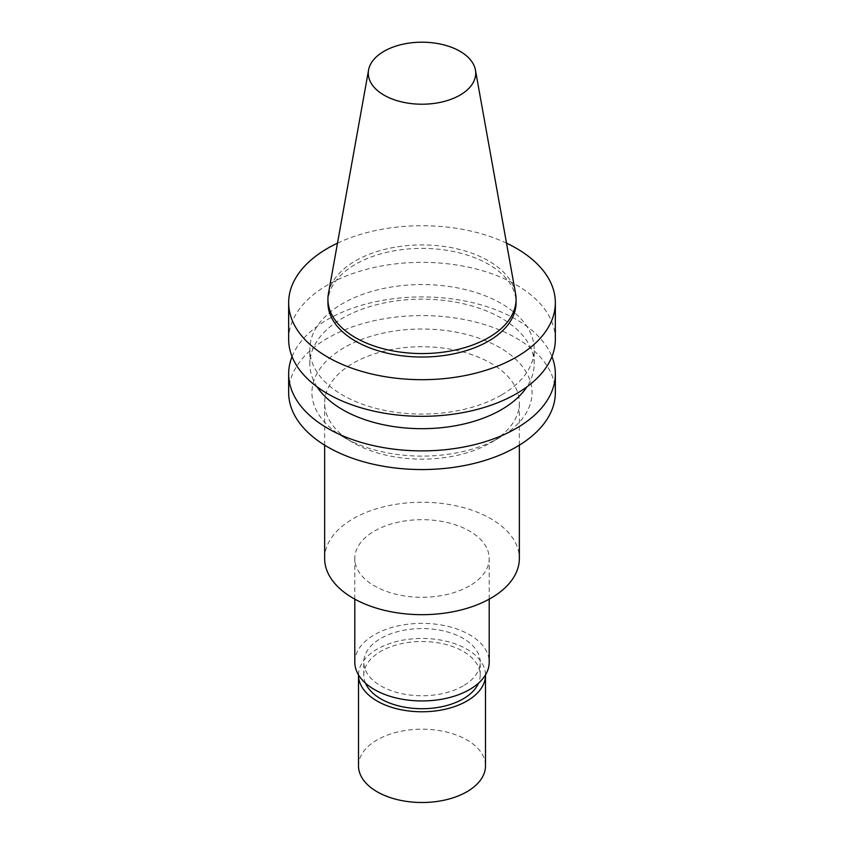 <?xml version="1.0" encoding="UTF-8"?>
<svg xmlns="http://www.w3.org/2000/svg" width="844" height="844" viewBox="0 0 844 844"><rect width="100%" height="100%" fill="white"/><g stroke="black" fill="none" stroke-linecap="round" stroke-linejoin="round"><path stroke-width="0.63" stroke-dasharray="4.22 3.17" d="M358.5 765.846A63.5 36.661 180 0 1 422 729.184A63.5 36.661 180 0 1 485.5 765.846M328.421 293.649A94.074 54.311 180 0 1 422 244.929A94.074 54.311 180 0 1 515.578 293.649M327.926 302.701A94.074 54.311 180 0 1 422 248.389A94.074 54.311 180 0 1 516.074 302.701M337.484 243.156A133.341 76.983 180 0 1 506.516 243.156M288.659 339.341A133.341 76.983 180 0 1 422 262.357A133.341 76.983 180 0 1 555.341 339.341M501.315 395.108A112.178 64.766 180 0 1 379.072 409.15A112.178 64.766 180 0 1 309.822 349.321A112.178 64.766 180 0 1 422 284.555A112.178 64.766 180 0 1 534.178 349.321A112.178 64.766 180 0 1 501.315 395.108M317.091 386.858A112.178 64.766 180 0 1 309.822 363.922A112.178 64.766 180 0 1 422 299.166A112.178 64.766 180 0 1 534.178 363.922A112.178 64.766 180 0 1 526.909 386.858M292.066 356.622A133.341 76.983 180 0 1 422 296.919A133.341 76.983 180 0 1 551.934 356.622M288.659 392.565A133.341 76.983 180 0 1 422 315.582A133.341 76.983 180 0 1 555.341 392.565M499.827 437.498A110.058 63.543 180 0 1 344.173 437.498A110.058 63.543 180 0 1 344.173 347.633A110.058 63.543 180 0 1 499.827 347.633A110.058 63.543 180 0 1 499.827 437.498L490.839 442.678A97.355 56.21 180 0 1 353.151 442.678A97.355 56.21 180 0 1 324.645 402.936A97.355 56.21 180 0 1 422 346.726A97.355 56.21 180 0 1 519.355 402.936A97.355 56.21 180 0 1 490.849 442.678A97.355 56.21 180 0 1 490.839 442.678L499.827 437.498M324.645 558.464A97.355 56.21 180 0 1 422 502.254A97.355 56.21 180 0 1 519.355 558.464M469.517 585.905A67.204 38.792 180 0 1 396.279 594.313A67.204 38.792 180 0 1 354.796 558.464A67.204 38.792 180 0 1 422 519.672A67.204 38.792 180 0 1 489.203 558.464A67.204 38.792 180 0 1 469.517 585.905M354.796 662.16A67.204 38.792 180 0 1 422 623.357A67.204 38.792 180 0 1 489.203 662.16M463.156 685.919A58.204 33.602 180 0 1 399.729 693.198A58.204 33.602 180 0 1 363.796 662.16A58.204 33.602 180 0 1 422 628.558A58.204 33.602 180 0 1 480.204 662.16A58.204 33.602 180 0 1 463.156 685.919M365.484 683.144A58.204 33.602 180 0 1 363.796 675.116A58.204 33.602 180 0 1 422 641.514A58.204 33.602 180 0 1 480.204 675.116A58.204 33.602 180 0 1 478.516 683.144M358.51 674.862A63.5 36.661 180 0 1 422 638.454A63.5 36.661 180 0 1 485.49 674.862M534.178 363.922L534.178 349.321M309.822 363.922L309.822 349.321M353.151 442.678L344.173 437.498M519.355 445.168L519.355 402.936M324.645 445.168L324.645 402.936M489.203 599.145L489.203 558.464M354.796 599.145L354.796 558.464M480.204 675.116L480.204 662.16M363.796 675.116L363.796 662.16"/><path stroke-width="1.27" d="M485.49 674.862A63.5 36.661 180 0 1 485.5 675.116L485.5 765.846A63.5 36.661 180 0 1 466.901 791.767A63.5 36.661 180 0 1 397.703 799.711A63.5 36.661 180 0 1 358.5 765.846L358.5 675.116A63.5 36.661 180 0 1 358.51 674.862M459.98 95.129A53.71 31.006 180 0 1 398.917 101.206A53.71 31.006 180 0 1 368.575 70.01A53.71 31.006 180 0 1 422 42.2A53.71 31.006 180 0 1 475.425 70.01A53.71 31.006 180 0 1 459.98 95.129M475.425 70.01L515.578 293.649A94.074 54.311 180 0 1 516.074 299.251A94.074 54.311 180 0 1 488.528 337.653A94.074 54.311 180 0 1 385.993 349.427A94.074 54.311 180 0 1 327.926 299.251A94.074 54.311 180 0 1 328.421 293.649L368.575 70.01M516.074 299.251L516.074 302.701A94.074 54.311 180 0 1 488.528 341.113A94.074 54.311 180 0 1 385.993 352.887A94.074 54.311 180 0 1 327.926 302.701L327.926 299.251M506.516 243.156A133.341 76.983 180 0 1 555.341 302.701A133.341 76.983 180 0 1 516.285 357.139A133.341 76.983 180 0 1 370.97 373.829A133.341 76.983 180 0 1 288.659 302.701A133.341 76.983 180 0 1 337.484 243.156M555.341 302.701L555.341 339.341A133.341 76.983 180 0 1 516.285 393.779A133.341 76.983 180 0 1 370.97 410.469A133.341 76.983 180 0 1 288.659 339.341L288.659 302.701M526.909 386.858A112.178 64.766 180 0 1 501.315 409.72A112.178 64.766 180 0 1 317.091 386.858M551.934 356.622A133.341 76.983 180 0 1 555.341 373.903A133.341 76.983 180 0 1 516.285 428.341A133.341 76.983 180 0 1 370.97 445.031A133.341 76.983 180 0 1 288.659 373.903A133.341 76.983 180 0 1 292.066 356.622M555.341 373.903L555.341 392.565A133.341 76.983 180 0 1 516.285 447.003A133.341 76.983 180 0 1 370.97 463.694A133.341 76.983 180 0 1 288.659 392.565L288.659 373.903M519.355 445.168L519.355 558.464A97.355 56.21 180 0 1 490.839 598.217A97.355 56.21 180 0 1 384.737 610.402A97.355 56.21 180 0 1 324.645 558.464L324.645 445.168M489.203 599.145L489.203 662.16A67.204 38.792 180 0 1 469.517 689.59A67.204 38.792 180 0 1 396.279 697.999A67.204 38.792 180 0 1 354.796 662.16L354.796 599.145M478.516 683.144A58.204 33.602 180 0 1 463.156 698.885A58.204 33.602 180 0 1 406.354 707.483A58.204 33.602 180 0 1 365.484 683.144M485.5 675.116A63.5 36.661 180 0 1 466.901 701.037A63.5 36.661 180 0 1 397.703 708.992A63.5 36.661 180 0 1 358.5 675.116"/></g></svg>
